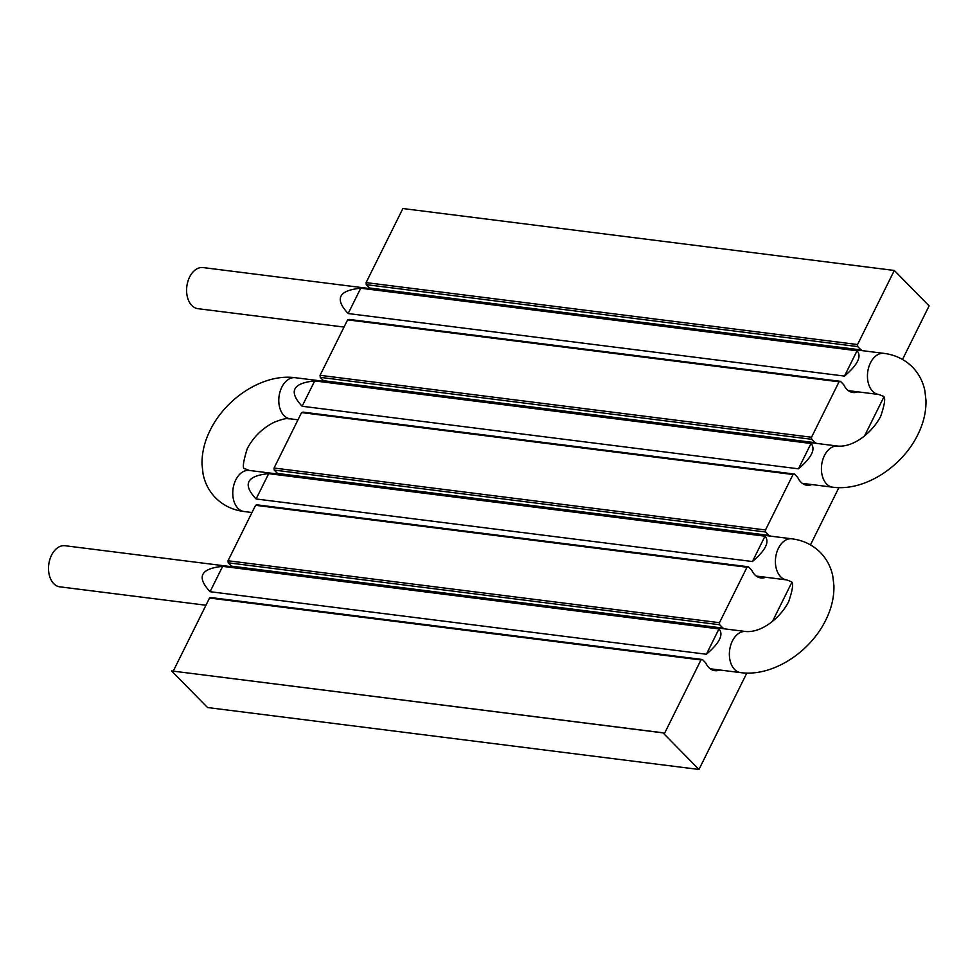 <?xml version="1.0" encoding="UTF-8"?>
<svg xmlns="http://www.w3.org/2000/svg" width="978" height="978" viewBox="0 0 978 978"><rect width="100%" height="100%" fill="white"/><g stroke="black" fill="none" stroke-linecap="round" stroke-linejoin="round"><path stroke-width="1.47" d="M719.722 669.991A20.758 13.778 -82.8 0 1 714.845 670.663A20.758 13.778 -82.8 0 1 708.781 667.497A20.758 13.778 -82.8 0 1 705.676 662.864L702.375 659.502L700.969 659.954L664.221 733.989L663.035 732.877L698.977 769.466L746.825 673.072M765.75 577.264A20.758 13.778 -82.8 0 1 760.872 577.937A20.758 13.778 -82.8 0 1 754.808 574.783A20.758 13.778 -82.8 0 1 751.703 570.15L748.402 566.788L746.996 567.24L719.466 622.693L719.637 624.734L722.938 628.096A20.758 13.778 -82.8 0 1 724.539 628.842M811.777 484.55A20.758 13.778 -82.8 0 1 806.899 485.222A20.758 13.778 -82.8 0 1 800.835 482.068A20.758 13.778 -82.8 0 1 797.73 477.435L794.417 474.061L793.024 474.513L765.493 529.978L765.652 532.02L768.965 535.382A20.758 13.778 -82.8 0 1 770.566 536.127M857.804 391.836A20.758 13.778 -82.8 0 1 852.926 392.508A20.758 13.778 -82.8 0 1 846.862 389.342A20.758 13.778 -82.8 0 1 843.757 384.721L840.444 381.347L839.051 381.799L811.52 437.252L811.679 439.293L814.992 442.667A20.758 13.778 -82.8 0 1 816.593 443.413M663.06 732.803L171.59 670.932L663.035 732.877M902.511 359.439L929.1 305.882L894.32 270.466L402.875 208.534L366.102 282.605L366.261 284.647L369.574 288.009A20.758 13.778 -82.8 0 1 371.175 288.754M772.522 621.299L791.667 582.729M810.456 544.88L838.88 487.631M864.576 435.87L883.721 397.3M171.59 670.932L207.532 707.534L698.977 769.466M702.375 659.502L210.93 597.57L209.536 598.023L173.265 671.079M748.402 566.788L256.957 504.844L255.564 505.296L228.033 560.761L228.192 562.79L231.493 566.164A20.758 13.778 -82.8 0 1 233.094 566.91M794.417 474.061L302.984 412.129L301.579 412.582L274.06 468.034L274.219 470.076L277.52 473.45A20.758 13.778 -82.8 0 1 279.121 474.196M840.444 381.347L349.012 319.415L347.606 319.867L320.075 375.32L320.246 377.361L323.547 380.723A20.758 13.778 -82.8 0 1 325.148 381.481M894.32 270.466L857.547 344.537L857.706 346.579L861.019 349.941A20.758 13.778 -82.8 0 1 862.62 350.699M857.547 344.537L366.102 282.605M857.706 346.579L366.261 284.647M347.606 319.867L839.051 381.799M861.019 349.941L369.574 288.009M811.52 437.252L320.075 375.32M811.679 439.293L320.246 377.361M301.579 412.582L793.024 474.513M814.992 442.667L323.547 380.723M765.493 529.978L274.06 468.034M765.652 532.02L274.219 470.076M255.564 505.296L746.996 567.24M768.965 535.382L277.52 473.45M719.466 622.693L228.033 560.761M719.637 624.734L228.192 562.79M209.536 598.023L700.969 659.954M722.938 628.096L231.493 566.164M348.156 313.547L844.479 376.09C857.706 364.818 861.899 356.371 857.058 350.76L360.723 288.204C338.608 290.417 334.415 298.865 348.156 313.547L360.723 288.204M344.024 327.08L197.886 308.669A20.709 13.753 -82.8 0 1 191.847 305.515A20.709 13.753 -82.8 0 1 187.849 281.53A20.709 13.753 -82.8 0 1 203.069 267.569L883.916 353.376A20.709 13.753 -82.8 0 0 868.708 367.337A20.709 13.753 -82.8 0 0 872.694 391.322A20.709 13.753 -82.8 0 0 878.745 394.476L882.926 396.114C885.823 396.591 885.078 403.291 880.726 416.237C872.278 432.557 853.855 447.349 837.901 446.09A20.709 13.753 97.2 0 0 822.681 460.051A20.709 13.753 97.2 0 0 826.667 484.037A20.709 13.753 97.2 0 0 832.718 487.191L802.339 483.364M811.031 443.474C815.872 449.085 811.679 457.533 798.451 468.817L302.129 406.261C288.388 391.579 292.581 383.144 314.708 380.919L811.031 443.474L798.451 468.817M256.102 498.976C242.361 484.306 246.554 475.858 268.681 473.645L765.004 536.188C769.845 541.812 765.652 550.247 752.424 561.531L256.102 498.976L268.681 473.645M718.977 628.915C723.818 634.526 719.625 642.974 706.397 654.245L210.074 591.702C196.333 577.02 200.527 568.573 222.654 566.36L718.977 628.915L706.397 654.245M756.312 576.079L786.691 579.905L790.872 581.555C793.769 582.02 793.036 588.732 788.671 601.678C780.224 617.986 761.813 632.79 745.847 631.531L64.988 545.724A20.709 13.753 97.2 0 0 49.78 559.685A20.709 13.753 97.2 0 0 53.766 583.67A20.709 13.753 97.2 0 0 59.817 586.824L205.955 605.235M857.058 350.76L844.479 376.09M314.708 380.919L302.129 406.261M765.004 536.188L752.424 561.531M222.654 566.36L210.074 591.702M238.009 508.364A20.709 13.753 -82.8 0 1 234.023 484.391A20.709 13.753 -82.8 0 1 249.231 470.43L245.05 468.78C242.214 469.232 242.947 462.533 247.251 448.657C253.339 437.117 262.214 428.364 273.877 422.398C287.703 416.909 287.006 419.146 290.087 418.804A20.709 13.753 97.2 0 1 284.036 415.65A20.709 13.753 97.2 0 1 280.05 391.665A20.709 13.753 97.2 0 1 295.258 377.704C263.265 373.364 225.808 398.119 210.16 430.247C204.561 441.445 201.847 452.777 201.994 464.232L203.069 473.963C204.928 483.181 209.072 491.127 215.502 497.802C223.339 505.553 232.862 510.125 244.06 511.518A20.709 13.753 -82.8 0 1 238.009 508.364M745.847 631.531A20.709 13.753 97.2 0 0 730.627 645.492A20.709 13.753 97.2 0 0 734.625 669.478A20.709 13.753 97.2 0 0 740.664 672.632L710.285 668.793M786.691 579.905A20.709 13.753 -82.8 0 1 780.652 576.751A20.709 13.753 -82.8 0 1 776.654 552.778A20.709 13.753 -82.8 0 1 791.874 538.817L249.231 470.43M883.916 353.376C895.115 354.782 904.638 359.354 912.474 367.092C918.819 373.682 922.939 381.518 924.846 390.601L925.983 400.369C926.19 411.921 923.464 423.352 917.829 434.66C902.181 466.775 864.711 491.543 832.718 487.191M791.874 538.817C803.06 540.211 812.584 544.783 820.432 552.533C826.777 559.123 830.897 566.959 832.791 576.042L833.928 585.81C834.136 597.362 831.41 608.793 825.774 620.089C810.126 652.204 772.657 676.972 740.664 672.632M837.901 446.09L295.258 377.704M244.06 511.518L251.969 512.521M297.997 419.806L290.087 418.804M878.745 394.476L848.354 390.65"/></g></svg>
